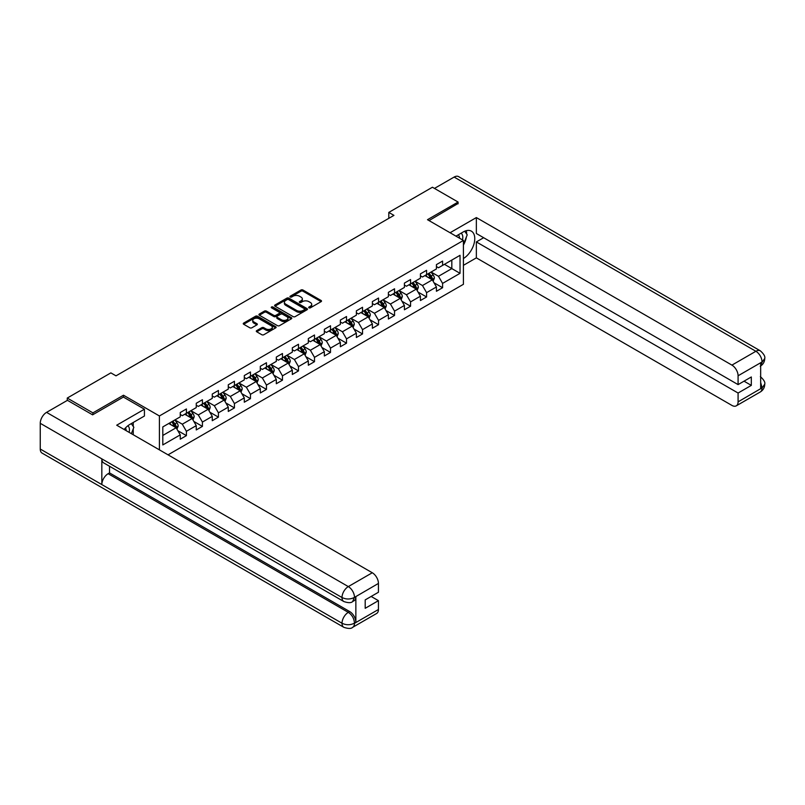 <?xml version="1.0" encoding="UTF-8"?>
<svg xmlns="http://www.w3.org/2000/svg" width="805" height="805" viewBox="0 0 805 805"><rect width="100%" height="100%" fill="white"/><g stroke="black" fill="none" stroke-linecap="round" stroke-linejoin="round"><path stroke-width="1.21" d="M308.979 307.832A0.996 0.574 0 0 0 310.398 307.832L321.094 301.654A1.429 0.825 0 0 0 321.517 301.07A1.429 0.825 0 0 0 321.094 300.486L302.962 290.021A1.429 0.825 0 0 0 300.949 290.021L290.243 296.2A0.996 0.574 0 0 0 291.651 297.015L293.04 296.22A4.558 2.636 0 0 1 299.49 296.22L301 297.085A4.558 2.636 0 0 1 302.338 298.947A4.558 2.636 0 0 1 301 300.808L299.611 301.613A0.996 0.574 0 0 0 301.02 302.428L302.408 301.623A4.558 2.636 0 0 1 308.858 301.623L310.368 302.499A4.558 2.636 0 0 1 311.706 304.36A4.558 2.636 0 0 1 310.368 306.222L308.979 307.017A0.996 0.574 0 0 0 308.979 307.832L308.979 307.017M256.725 330.624A1.429 0.825 0 0 0 256.302 331.197A1.429 0.825 0 0 0 256.725 331.781L261.806 334.719A1.429 0.825 0 0 0 263.829 334.719L275.713 327.856A1.429 0.825 0 0 0 276.125 327.273A1.429 0.825 0 0 0 275.713 326.689L257.58 316.224A1.429 0.825 0 0 0 255.567 316.224L243.674 323.087A1.429 0.825 0 0 0 243.261 323.67A1.429 0.825 0 0 0 243.674 324.254L249.822 327.796A1.429 0.825 0 0 0 251.834 327.796L256.926 324.858A1.429 0.825 0 0 0 257.338 324.284A1.429 0.825 0 0 0 256.926 323.701L253.877 321.94A3.814 2.204 0 0 1 252.76 320.38A3.814 2.204 0 0 1 255.115 318.347A3.814 2.204 0 0 1 259.26 318.83L271.204 325.723A3.814 2.204 0 0 1 272.321 327.273A3.814 2.204 0 0 1 269.967 329.305A3.814 2.204 0 0 1 265.811 328.832L263.829 327.685A1.429 0.825 0 0 0 261.806 327.685L256.725 330.624L256.725 331.781M123.487 397.117L123.487 395.225L92.907 412.874L67.248 398.062L67.248 400.437M123.487 395.225L159.41 415.964L463.418 240.443L463.418 284.296L168.034 454.835M458.085 203.816L458.085 202.045L427.495 219.705L463.418 240.443M458.085 202.045L432.426 187.233L388.805 212.409L388.805 218.336M67.248 398.062L110.869 372.876L116.001 375.844L393.937 215.378L388.805 212.409M293.141 316.627A1.429 0.825 0 0 0 295.153 316.627L307.047 309.764A1.429 0.825 0 0 0 307.46 309.19A1.429 0.825 0 0 0 307.047 308.607L288.904 298.132A1.429 0.825 0 0 0 286.892 298.132L275.008 304.994A1.429 0.825 0 0 0 274.586 305.578A1.429 0.825 0 0 0 275.008 306.162L293.141 316.627M271.929 308.053A0.996 0.574 0 0 1 272.945 308.194L291.36 318.82L279.486 325.673A1.429 0.825 0 0 1 277.473 325.673L259.341 315.208L264.432 312.29L264.432 311.102L259.341 314.041A1.429 0.825 0 0 0 258.928 314.624A1.429 0.825 0 0 0 259.341 315.208L259.341 314.041M264.432 312.29A1.429 0.825 0 0 1 266.445 312.29L266.445 311.102A1.429 0.825 0 0 0 264.432 311.102M266.445 311.102L273.801 315.349A1.429 0.825 0 0 0 275.813 315.349L279.184 313.407A1.429 0.825 0 0 0 279.607 312.823A1.429 0.825 0 0 0 279.184 312.239L271.526 307.822A0.996 0.574 0 0 1 272.945 307.007L291.38 317.653A1.429 0.825 0 0 1 291.792 318.227A1.429 0.825 0 0 1 291.38 318.81L291.38 317.653M159.41 449.854L159.41 415.964M177.835 430.685L186.408 435.636L186.408 431.309L196.259 425.624L196.259 429.94L202.417 426.388L202.417 422.062L212.268 416.376L212.268 420.703L218.427 417.141L218.427 412.824L228.278 407.129L228.278 411.456L234.436 407.904L234.436 403.577L244.297 397.891L244.297 402.208L250.456 398.656L250.456 394.329L260.307 388.644L260.307 392.971L266.465 389.409L266.465 385.092L276.316 379.397L276.316 383.723L282.475 380.171L282.475 375.844L292.326 370.159L292.326 374.476L298.484 370.924L298.484 366.597L308.335 360.912L308.335 365.239L314.493 361.676L314.493 357.36L324.345 351.664L324.345 355.991L330.503 352.439L330.503 348.112L340.364 342.427L340.364 346.744L346.522 343.192L346.522 338.865L356.374 333.179L356.374 337.506L362.532 333.944L362.532 329.627L372.383 323.932L372.383 328.259L378.541 324.707L378.541 320.38L388.392 314.695L388.392 319.011L394.551 315.459L394.551 311.132L404.402 305.447L404.402 309.774L410.56 306.212L410.56 301.895L420.421 296.2L420.421 300.527L426.58 296.975L426.58 292.648L436.431 286.962L436.431 291.279L442.589 287.727L442.589 283.4L460.037 273.328L460.037 255.316L451.826 260.055L451.826 268.588L460.037 273.328M186.408 435.636L180.25 439.188L180.25 434.861L162.801 444.934L162.801 426.922L180.25 416.849L180.25 412.522L186.408 408.97L186.408 413.297L196.259 407.602L196.259 403.275L202.417 399.723L202.417 404.05L212.268 398.364L212.268 394.037L218.427 390.475L218.427 394.802L228.278 389.117L228.278 384.79L234.436 381.238L234.436 385.565L244.297 379.869L244.297 375.543L250.456 371.991L250.456 376.317L260.307 370.632L260.307 366.305L266.465 362.743L266.465 367.07L276.316 361.385L276.316 357.058L282.475 353.506L282.475 357.833L292.326 352.137L292.326 347.81L298.484 344.258L298.484 348.585L308.335 342.9L308.335 338.573L314.493 335.011L314.493 339.338L324.345 333.652L324.345 329.325L330.503 325.773L330.503 330.1L340.364 324.405L340.364 320.078L346.522 316.526L346.522 320.853L356.374 315.168L356.374 310.841L362.532 307.279L362.532 311.605L372.383 305.92L372.383 301.593L378.541 298.041L378.541 302.368L388.392 296.673L388.392 292.346L394.551 288.794L394.551 293.121L404.402 287.435L404.402 283.108L410.56 279.546L410.56 283.873L420.421 278.188L420.421 273.861L426.58 270.309L426.58 274.636L436.431 268.94L436.431 264.614L442.589 261.062L442.589 265.388L460.037 255.316M184.768 414.243L192.154 418.509L182.302 424.195L174.906 419.928M180.25 414.474L182.302 415.662L186.408 413.297M182.302 424.195L186.408 431.309M192.154 418.509L196.259 425.624M200.777 404.996L208.163 409.262L198.312 414.957L190.926 410.691M196.259 405.237L198.312 406.424L202.417 404.05M198.312 414.957L202.417 422.062M208.163 409.262L212.268 416.376M216.787 395.758L224.172 400.025L214.321 405.71L206.935 401.443M212.268 395.99L214.321 397.177L218.427 394.802M214.321 405.71L218.427 412.824M224.172 400.025L228.278 407.129M232.796 386.511L240.192 390.777L230.331 396.463L222.945 392.196M228.278 386.742L230.331 387.93L234.436 385.565M230.331 396.463L234.436 403.577M240.192 390.777L244.297 397.891M248.805 377.263L256.201 381.53L246.35 387.225L238.954 382.959M244.297 377.505L246.35 378.692L250.456 376.317M246.35 387.225L250.456 394.329M256.201 381.53L260.307 388.644M264.815 368.026L272.211 372.292L262.36 377.978L254.964 373.711M260.307 368.257L262.36 369.445L266.465 367.07M262.36 377.978L266.465 385.092M272.211 372.292L276.316 379.397M280.834 358.778L288.22 363.045L278.369 368.73L270.973 364.464M276.316 359.01L278.369 360.197L282.475 357.833M278.369 368.73L282.475 375.844M288.22 363.045L292.326 370.159M296.844 349.531L304.23 353.798L294.378 359.493L286.993 355.226M292.326 349.773L294.378 350.96L298.484 348.585M294.378 359.493L298.484 366.597M304.23 353.798L308.335 360.912M312.853 340.294L320.239 344.56L310.388 350.245L303.002 345.979M308.335 340.525L310.388 341.712L314.493 339.338M310.388 350.245L314.493 357.36M320.239 344.56L324.345 351.664M328.863 331.046L336.259 335.313L326.397 340.998L319.011 336.732M324.345 331.278L326.397 332.465L330.503 330.1M326.397 340.998L330.503 348.112M336.259 335.313L340.364 342.427M344.872 321.799L352.268 326.065L342.417 331.761L335.021 327.494M340.364 322.04L342.417 323.228L346.522 320.853M342.417 331.761L346.522 338.865M352.268 326.065L356.374 333.179M360.892 312.561L368.277 316.828L358.426 322.513L351.03 318.247M356.374 312.793L358.426 313.98L362.532 311.605M358.426 322.513L362.532 329.627M368.277 316.828L372.383 323.932M376.901 303.314L384.287 307.58L374.436 313.266L367.05 308.999M372.383 303.545L374.436 304.733L378.541 302.368M374.436 313.266L378.541 320.38M384.287 307.58L388.392 314.695M392.91 294.067L400.296 298.333L390.445 304.028L383.059 299.762M388.392 294.308L390.445 295.495L394.551 293.121M390.445 304.028L394.551 311.132M400.296 298.333L404.402 305.447M408.92 284.829L416.316 289.096L406.455 294.781L399.069 290.514M404.402 285.061L406.455 286.248L410.56 283.873M406.455 294.781L410.56 301.895M416.316 289.096L420.421 296.2M424.929 275.582L432.325 279.848L422.474 285.534L415.078 281.267M420.421 275.813L422.474 277L426.58 274.636M422.474 285.534L426.58 292.648M432.325 279.848L436.431 286.962M444.43 264.322L451.826 268.588L438.484 276.296L431.088 272.03M436.431 266.576L438.484 267.763L442.589 265.388M438.484 276.296L442.589 283.4M92.907 412.874L92.907 414.656M162.801 435.455L176.144 427.757L168.748 423.49M176.144 427.757L180.25 434.861M434.016 282.776L442.589 287.727M418.006 292.024L426.58 296.975M401.997 301.271L410.56 306.212M385.987 310.509L394.551 315.459M369.968 319.756L378.541 324.707M353.959 329.004L362.532 333.944M337.949 338.241L346.522 343.192M321.94 347.488L330.503 352.439M305.93 356.736L314.493 361.676M289.911 365.973L298.484 370.924M273.901 375.221L282.475 380.171M257.892 384.468L266.465 389.409M241.882 393.705L250.456 398.656M225.873 402.953L234.436 407.904M209.853 412.2L218.427 417.141M193.844 421.438L202.417 426.388M309.382 307.973L310.368 307.409A4.558 2.636 0 0 0 311.706 305.548L311.706 304.36M302.338 298.947L302.338 300.134A4.558 2.636 0 0 1 301 301.996L300.013 302.569M321.094 300.486L321.094 301.654L302.962 291.209A1.429 0.825 0 0 0 300.949 291.209L290.645 297.156M307.027 309.774L288.904 299.319A1.429 0.825 0 0 0 286.892 299.319L275.028 306.172L275.008 304.994M304.521 309.593A0.996 0.574 0 0 0 304.521 308.778L288.603 299.591A0.996 0.574 0 0 0 287.194 299.591L285.735 300.436A4.558 2.636 0 0 0 284.396 302.298A4.558 2.636 0 0 0 285.735 304.159L296.612 310.438A4.558 2.636 0 0 0 303.062 310.438L304.521 309.593L304.521 310.78A0.996 0.574 0 0 0 304.813 310.368L304.813 309.19M284.396 302.298L284.396 303.475A4.558 2.636 0 0 0 285.735 305.337L285.735 304.159M304.521 310.78L303.062 311.626A4.558 2.636 0 0 1 296.612 311.626L285.735 305.337M266.445 312.29L273.801 316.536A1.429 0.825 0 0 0 275.813 316.536L279.184 314.584A1.429 0.825 0 0 0 279.607 314.01L279.607 312.823M281.428 319.756A3.814 2.204 0 0 0 285.584 320.239A3.814 2.204 0 0 0 287.938 318.196A3.814 2.204 0 0 0 286.822 316.647L282.615 314.222A1.429 0.825 0 0 0 280.593 314.222L277.222 316.164A1.429 0.825 0 0 0 276.809 316.747A1.429 0.825 0 0 0 277.222 317.331L281.428 319.756L281.428 320.943A3.814 2.204 0 0 0 285.584 321.416A3.814 2.204 0 0 0 287.938 319.384L287.938 318.196M276.809 316.747L276.809 317.935A1.429 0.825 0 0 0 277.222 318.518L277.222 317.331M281.428 320.943L277.222 318.518M272.321 327.273L272.321 328.46A3.814 2.204 0 0 1 269.967 330.493A3.814 2.204 0 0 1 265.811 330.02L263.829 328.863A1.429 0.825 0 0 0 261.806 328.863L256.745 331.791M252.76 320.38L252.76 321.567A3.814 2.204 0 0 0 253.877 323.127L253.877 321.94M256.906 324.868L253.877 323.127M275.692 327.866L257.58 317.412A1.429 0.825 0 0 0 255.567 317.412L243.694 324.264M433.13 281.247L434.358 278.178A3.844 2.224 -120 0 0 433.13 274.897L431.007 272.07M427.314 276.96L425.875 275.038M427.827 273.911L429.951 276.739A3.844 2.224 60 0 1 431.047 279.053L432.275 278.339A3.844 2.224 -120 0 0 431.178 276.024L429.055 273.197M428.099 273.75L430.444 276.89A1.962 1.127 60 0 1 430.806 277.483L432.275 278.339M462.483 239.9A9.439 5.444 120 0 0 461.094 233.198M459.484 238.169A6.46 3.733 120 0 0 458.146 234.919A6.46 3.733 120 0 0 458.125 234.909M464.696 231.226L467.212 234.819L463.418 244.589M129.122 432.366A9.439 5.444 120 0 0 127.874 425.775M126.113 430.635A6.46 3.733 120 0 0 125.449 427.978M131.275 423.611L133.851 427.284L131.376 433.664M463.418 258.516A16.331 9.429 120 0 0 473.924 244.116A16.331 9.429 120 0 0 471.378 231.156A16.331 9.429 120 0 0 463.217 231.971L455.982 236.147M463.418 265.328L476.359 257.862L476.359 241.923L738.084 393.031L738.084 401.856L762.194 387.809L760.665 388.523L760.665 363.045L762.043 361.948L738.084 375.784A8.704 5.031 -120 0 0 731.926 365.118L755.885 351.282L454.131 177.07L434.479 188.41M483.644 237.717L476.359 241.923M744.031 381.178L751.317 385.384L751.317 376.971L738.084 384.609L476.359 233.51L476.359 217.571L731.926 365.118M450.076 232.736L476.359 217.571M476.359 257.862L731.926 405.418A8.704 5.031 -120 0 0 736.273 405.841A8.704 5.031 -120 0 0 738.084 401.856M454.131 177.07A8.925 5.152 -60 0 1 458.598 176.627L760.353 350.839A8.925 5.152 -60 0 0 755.885 351.282A8.704 5.031 60 0 1 762.043 361.948M738.084 384.609L738.084 375.784M751.317 385.384L738.084 393.031M458.085 203.464L429.035 220.59M463.418 245.072A16.331 9.429 120 0 0 466.387 236.942M466.659 234.014A16.331 9.429 120 0 0 466.246 230.683M760.665 382.435L762.043 387.728M760.353 376.619C763.854 379.769 765.324 382.284 764.75 384.166L762.204 387.809M760.353 350.839C763.854 353.959 765.313 356.504 764.75 358.456L762.204 362.039M343.856 601.546A8.925 5.152 -60 0 1 342.004 597.521C346.11 599.494 350.215 599.484 354.311 597.471L352.671 601.536C351.211 603.026 348.273 603.026 343.856 601.546L103.684 462.885A8.925 5.152 -60 0 1 101.833 458.86L40.25 423.309A8.925 5.152 -60 0 1 46.559 412.371L67.449 400.316L92.595 414.837L123.386 397.056L144.427 409.202L144.427 416.024L129.857 424.436A16.331 9.429 120 0 0 124.131 429.488M144.427 409.202L116.715 425.201L372.282 572.758A8.704 5.031 60 0 1 378.441 583.424L378.441 592.249L365.198 599.896L365.198 608.308L378.441 600.661L378.441 609.496A8.704 5.031 60 0 1 376.639 613.48L352.671 627.316A8.704 5.031 -120 0 0 354.472 623.332L378.441 609.496M132.885 434.539L136.317 436.521M133.238 434.328L133.238 428.854M133.238 426.409L133.238 422.474M352.671 627.316C351.282 628.796 348.344 628.796 343.856 627.326L42.102 453.114A8.925 5.152 -60 0 1 40.25 449.029L101.833 484.58A8.925 5.152 -60 0 1 108.142 473.702L348.313 612.364L349.702 611.569A8.704 5.031 60 0 1 355.86 622.235L355.86 596.757A8.704 5.031 60 0 1 354.059 600.741L352.671 601.536M40.25 423.309L40.25 449.029M46.559 412.371L348.313 586.593A8.925 5.152 -60 0 0 342.004 597.521L101.833 458.86L101.833 484.58L342.004 623.241C346.1 625.223 350.205 625.223 354.321 623.241L354.472 623.332M378.441 600.661L371.155 596.455M109.53 466.266L109.53 472.907L349.702 611.569M109.53 472.907L108.142 473.702M417.121 290.494L418.348 287.415A3.844 2.224 -120 0 0 417.121 284.145L414.998 281.317M411.305 286.198L409.866 284.276M411.818 283.159L413.931 285.986A3.844 2.224 60 0 1 415.038 288.291L416.266 287.586A3.844 2.224 -120 0 0 415.169 285.272L413.046 282.444M412.079 282.998L414.434 286.137A1.962 1.127 60 0 1 414.786 286.731L416.266 287.586M401.111 299.742L402.329 296.663A3.844 2.224 -120 0 0 401.101 293.392L398.988 290.565M395.295 295.445L393.856 293.523M395.808 292.396L397.922 295.224A3.844 2.224 60 0 1 399.028 297.538L400.256 296.824A3.844 2.224 -120 0 0 399.159 294.519L397.036 291.692M396.07 292.245L398.425 295.385A1.962 1.127 60 0 1 398.777 295.978L400.256 296.824M385.102 308.979L386.32 305.91A3.844 2.224 -120 0 0 385.092 302.63L382.979 299.802M379.286 304.693L377.847 302.771M379.789 301.644L381.912 304.471A3.844 2.224 60 0 1 383.009 306.786L384.247 306.071A3.844 2.224 -120 0 0 383.14 303.757L381.027 300.929M380.061 301.483L382.415 304.622A1.962 1.127 60 0 1 382.767 305.216L384.247 306.071M369.093 318.227L370.31 315.147A3.844 2.224 -120 0 0 369.082 311.877L366.959 309.05M363.266 313.93L361.827 312.008M363.78 310.891L365.903 313.719A3.844 2.224 60 0 1 367 316.023L368.237 315.319A3.844 2.224 -120 0 0 367.13 313.004L365.017 310.177M364.051 310.73L366.396 313.87A1.962 1.127 60 0 1 366.758 314.463L368.237 315.319M353.073 327.474L354.301 324.395A3.844 2.224 -120 0 0 353.073 321.125L350.95 318.297M347.257 323.177L345.818 321.255M347.77 320.128L349.893 322.956A3.844 2.224 60 0 1 350.99 325.27L352.218 324.556A3.844 2.224 -120 0 0 351.121 322.252L348.998 319.424M348.042 319.977L350.386 323.117A1.962 1.127 60 0 1 350.749 323.711L352.218 324.556M337.064 336.711L338.291 333.642A3.844 2.224 -120 0 0 337.064 330.362L334.94 327.534M331.247 332.425L329.809 330.503M331.761 329.376L333.874 332.203A3.844 2.224 60 0 1 334.981 334.518L336.208 333.803A3.844 2.224 -120 0 0 335.111 331.489L332.988 328.661M332.032 329.215L334.377 332.354A1.962 1.127 60 0 1 334.729 332.948L336.208 333.803M321.054 345.959L322.272 342.89A3.844 2.224 -120 0 0 321.044 339.609L318.931 336.782M315.238 341.662L313.799 339.74M315.751 338.623L317.864 341.451A3.844 2.224 60 0 1 318.971 343.755L320.199 343.051A3.844 2.224 -120 0 0 319.102 340.736L316.979 337.909M316.013 338.462L318.367 341.602A1.962 1.127 60 0 1 318.72 342.195L320.199 343.051M305.045 355.206L306.262 352.127A3.844 2.224 -120 0 0 305.035 348.857L302.922 346.029M299.229 350.91L297.79 348.988M299.732 347.861L301.855 350.688A3.844 2.224 60 0 1 302.952 353.003L304.189 352.288A3.844 2.224 -120 0 0 303.083 349.984L300.969 347.156M300.003 347.71L302.358 350.849A1.962 1.127 60 0 1 302.71 351.443L304.189 352.288M289.035 364.444L290.253 361.375A3.844 2.224 -120 0 0 289.025 358.094L286.912 355.267M283.219 360.157L281.78 358.235M283.722 357.108L285.845 359.936A3.844 2.224 60 0 1 286.942 362.25L288.18 361.536A3.844 2.224 -120 0 0 287.073 359.221L284.96 356.394M283.994 356.947L286.339 360.087A1.962 1.127 60 0 1 286.701 360.68L288.18 361.536M273.016 373.691L274.243 370.622A3.844 2.224 -120 0 0 273.016 367.342L270.893 364.514M267.2 369.394L265.761 367.472M267.713 366.356L269.836 369.183A3.844 2.224 60 0 1 270.933 371.487L272.16 370.783A3.844 2.224 -120 0 0 271.064 368.469L268.95 365.641M267.985 366.195L270.329 369.334A1.962 1.127 60 0 1 270.691 369.928L272.16 370.783M257.006 382.939L258.234 379.859A3.844 2.224 -120 0 0 257.006 376.589L254.883 373.762M251.19 378.642L249.751 376.72M251.703 375.593L253.817 378.42A3.844 2.224 60 0 1 254.923 380.735L256.151 380.02A3.844 2.224 -120 0 0 255.054 377.716L252.931 374.889M251.975 375.442L254.32 378.581A1.962 1.127 60 0 1 254.672 379.175L256.151 380.02M240.997 392.176L242.214 389.107A3.844 2.224 -120 0 0 240.987 385.826L238.874 382.999M235.181 387.889L233.742 385.967M235.694 384.84L237.807 387.668A3.844 2.224 60 0 1 238.914 389.982L240.142 389.268A3.844 2.224 -120 0 0 239.045 386.953L236.922 384.126M235.956 384.679L238.31 387.819A1.962 1.127 60 0 1 238.662 388.413L240.142 389.268M224.987 401.423L226.205 398.354A3.844 2.224 -120 0 0 224.977 395.074L222.864 392.246M219.171 397.127L217.732 395.205M219.685 394.088L221.798 396.915A3.844 2.224 60 0 1 222.894 399.22L224.132 398.515A3.844 2.224 -120 0 0 223.025 396.201L220.912 393.373M219.946 393.927L222.301 397.066A1.962 1.127 60 0 1 222.653 397.66L224.132 398.515M208.978 410.671L210.196 407.592A3.844 2.224 -120 0 0 208.968 404.321L206.855 401.494M203.162 406.374L201.723 404.452M203.665 403.325L205.788 406.153A3.844 2.224 60 0 1 206.885 408.467L208.123 407.753A3.844 2.224 -120 0 0 207.016 405.448L204.903 402.621M203.937 403.174L206.291 406.314A1.962 1.127 60 0 1 206.644 406.907L208.123 407.753M192.969 419.918L194.186 416.839A3.844 2.224 -120 0 0 192.959 413.559L190.835 410.731M187.142 415.622L185.703 413.7M187.656 412.573L189.779 415.4A3.844 2.224 60 0 1 190.876 417.715L192.103 417A3.844 2.224 -120 0 0 191.006 414.686L188.893 411.858M187.927 412.412L190.272 415.551A1.962 1.127 60 0 1 190.634 416.145L192.103 417M176.949 429.156L178.177 426.087A3.844 2.224 -120 0 0 176.949 422.806L174.826 419.979M171.133 424.859L169.694 422.937M171.646 421.82L173.759 424.648A3.844 2.224 60 0 1 174.866 426.952L176.094 426.248A3.844 2.224 -120 0 0 174.997 423.933L172.874 421.106M171.918 421.659L174.262 424.799A1.962 1.127 60 0 1 174.625 425.392L176.094 426.248M310.368 307.409L310.368 306.222M299.611 302.428L299.611 301.613M301 301.996L301 300.808M290.243 297.015L290.243 296.2M300.949 291.209L300.949 290.021M302.962 291.209L302.962 290.021M286.892 299.319L286.892 298.132M288.904 299.319L288.904 298.132M307.047 309.764L307.047 308.607M296.612 311.626L296.612 310.438M303.062 311.626L303.062 310.438M273.801 316.536L273.801 315.349M275.813 316.536L275.813 315.349M279.184 314.584L279.184 313.407M272.945 308.194L272.945 307.007M261.806 328.863L261.806 327.685M263.829 328.863L263.829 327.685M265.811 330.02L265.811 328.832M256.926 324.858L256.926 323.701M243.674 324.254L243.674 323.087M255.567 317.412L255.567 316.224M257.58 317.412L257.58 316.224M275.713 327.856L275.713 326.689M431.943 279.627L434.328 278.248M431.178 276.024L433.13 274.897M428.441 277.604L429.951 276.739M764.75 384.196C764.649 387.618 763.15 390.214 760.242 392.005A8.704 5.031 -120 0 0 762.043 388.02M760.665 365.933L762.043 362.24M355.86 622.235L354.331 623.241M378.441 583.424L354.321 597.471M354.472 597.552L355.86 596.757M354.472 597.26A8.704 5.031 60 0 0 348.313 586.593L372.282 572.758M343.856 627.326A8.925 5.152 -60 0 1 342.004 623.241A8.925 5.152 -60 0 1 348.313 612.364C352.026 614.849 354.079 618.411 354.472 623.03M415.933 288.874L418.318 287.496M415.169 285.272L417.121 284.145M412.432 286.852L413.931 285.986M399.924 298.112L402.309 296.743M399.159 294.519L401.101 293.392M396.422 296.099L397.922 295.224M383.915 307.359L386.299 305.981M383.14 303.757L385.092 302.63M380.403 305.337L381.912 304.471M367.895 316.607L370.28 315.228M367.13 313.004L369.082 311.877M364.393 314.584L365.903 313.719M351.886 325.844L354.27 324.475M351.121 322.252L353.073 321.125M348.384 323.831L349.893 322.956M335.876 335.091L338.261 333.713M335.111 331.489L337.064 330.362M332.374 333.069L333.874 332.203M319.867 344.339L322.252 342.96M319.102 340.736L321.044 339.609M316.365 342.316L317.864 341.451M303.857 353.576L306.242 352.208M303.083 349.984L305.035 348.857M300.356 351.564L301.855 350.688M287.838 362.824L290.233 361.445M287.073 359.221L289.025 358.094M284.336 360.801L285.845 359.936M271.828 372.071L274.213 370.692M271.064 368.469L273.016 367.342M268.327 370.048L269.836 369.183M255.819 381.308L258.204 379.94M255.054 377.716L257.006 376.589M252.317 379.296L253.817 378.42M239.81 390.556L242.194 389.177M239.045 386.953L240.987 385.826M236.308 388.533L237.807 387.668M223.8 399.803L226.185 398.425M223.025 396.201L224.977 395.074M220.298 397.781L221.798 396.915M207.781 409.041L210.175 407.672M207.016 405.448L208.968 404.321M204.279 407.028L205.788 406.153M191.771 418.288L194.156 416.91M191.006 414.686L192.959 413.559M188.269 416.266L189.779 415.4M175.762 427.536L178.147 426.157M174.997 423.933L176.949 422.806M172.26 425.513L173.759 424.648M736.273 405.841L760.242 392.005M764.75 358.487C764.629 361.868 763.13 364.454 760.242 366.235"/></g></svg>
